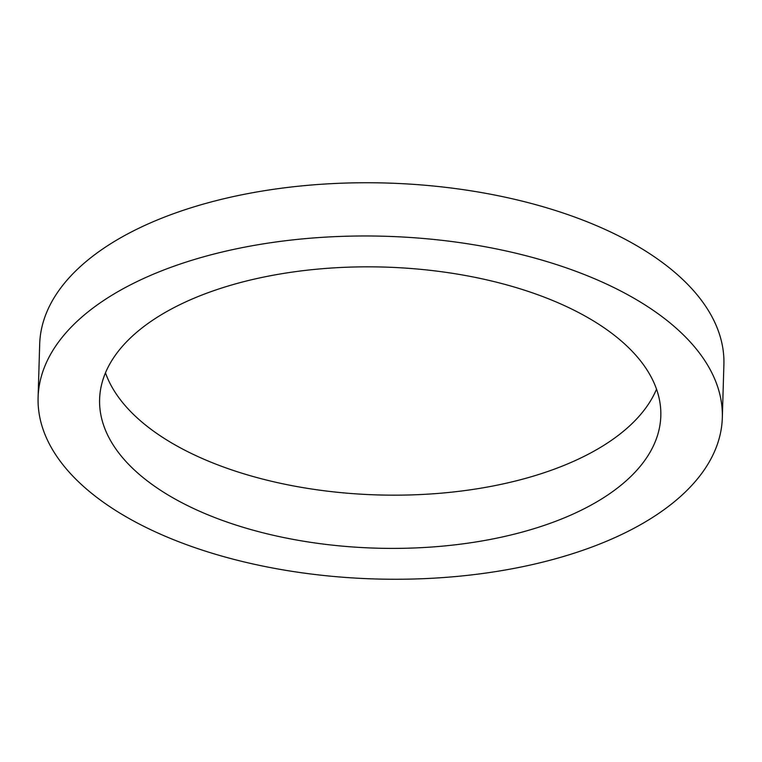 <?xml version="1.0" encoding="UTF-8"?>
<svg xmlns="http://www.w3.org/2000/svg" width="762" height="762" viewBox="0 0 762 762"><rect width="100%" height="100%" fill="white"/><g stroke="black" fill="none" stroke-linecap="round" stroke-linejoin="round"><path stroke-width="1.14" d="M592.312 320.231A280.73 140.599 -178.3 0 0 284.102 273.339A280.73 140.599 -178.3 0 0 99.603 399.288A280.73 140.599 -178.3 0 0 168.107 494.995A280.73 140.599 -178.3 0 0 476.317 541.896A280.73 140.599 -178.3 0 0 660.816 415.947A280.73 140.599 -178.3 0 0 592.312 320.231M105.47 372.818A280.73 140.599 -178.3 0 0 169.688 441.769A280.73 140.599 -178.3 0 0 452.38 492.081A280.73 140.599 -178.3 0 0 656.53 389.182M722.319 417.767L723.9 364.541A342.262 171.412 -178.3 0 0 640.385 247.85A342.262 171.412 -178.3 0 0 264.614 190.671A342.262 171.412 -178.3 0 0 39.681 344.233L38.1 397.459A342.262 171.412 -178.3 0 0 121.615 514.15A342.262 171.412 -178.3 0 0 497.386 571.329A342.262 171.412 -178.3 0 0 722.319 417.767A342.262 171.412 -178.3 0 0 638.804 301.085A342.262 171.412 -178.3 0 0 263.033 243.907A342.262 171.412 -178.3 0 0 38.1 397.459"/></g></svg>
